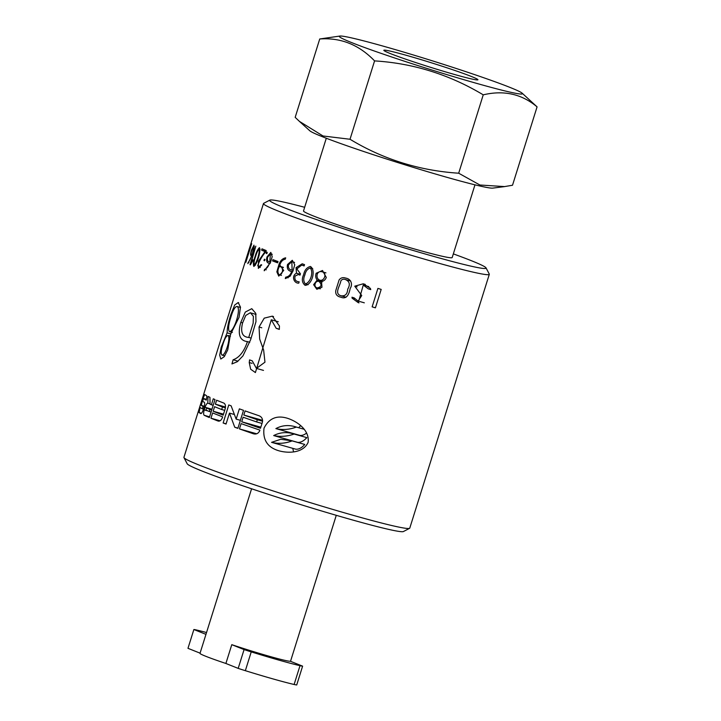 <?xml version="1.0" encoding="UTF-8"?>
<svg xmlns="http://www.w3.org/2000/svg" width="721" height="721" viewBox="0 0 721 721"><rect width="100%" height="100%" fill="white"/><g stroke="black" fill="none" stroke-linecap="round" stroke-linejoin="round"><path stroke-width="1.08" d="M211.082 412.024L209.288 411.52A118.334 5.48 -162.6 0 1 205.981 410.051L206.621 408.014A118.334 5.48 17.4 0 0 209.928 409.483L211.722 409.988M198.401 411.367A118.334 5.48 17.4 0 0 198.284 411.52L183.927 457.348A118.334 5.48 17.4 0 0 183.972 457.628A118.334 5.48 17.4 0 0 295.204 497.968A118.334 5.48 17.4 0 0 409.573 528.331A118.334 5.48 17.4 0 0 409.771 528.123L489.307 274.322A118.334 5.48 17.4 0 0 489.262 274.043L486.026 267.879A113.404 5.254 17.4 0 0 471.291 260.669A113.404 5.254 17.4 0 0 453.338 253.891M304.659 207.297A113.404 5.254 17.4 0 0 269.825 200.123L263.661 203.34A118.334 5.48 17.4 0 0 263.462 203.547A118.334 5.48 17.4 0 0 374.749 244.158A118.334 5.48 17.4 0 0 489.307 274.322M375.416 307.849L381.193 289.4A118.334 5.48 -162.6 0 1 377.912 288.4L372.135 306.849A118.334 5.48 17.4 0 0 375.416 307.849M351.992 297.214L352.091 298.161L358.274 302.667L363.276 285.047L368.17 288.806A118.334 5.48 17.4 0 0 370.756 289.608L370.369 288.355L363.276 283.786L354.75 286.192L361.735 295.538L358.121 301.162L354.227 297.917A118.334 5.48 -162.6 0 1 351.992 297.214M339.113 279.928C340.763 277.756 342.971 277.152 345.729 278.099C350.911 278.874 353.047 284.11 350.154 288.508C349.27 293.303 347.053 299.891 340.907 297.214C336.887 296.385 335.193 294.114 335.833 290.401L339.113 279.928M298.764 283.137L299.17 281.83C295.628 281.523 294.285 279.577 295.123 276.008L298.395 274.521L300.026 275.134L300.441 273.8L296.854 268.933L301.748 265.04L304.118 265.941L304.532 264.643L302.216 263.796L296.043 267.635L296.493 273.223C291.158 275.746 293.808 283.524 298.764 283.137M285.3 278.522L285.723 277.152C288.553 276.756 290.536 274.863 291.663 271.457C288.094 270.97 286.715 268.654 287.508 264.508L292.302 260.29L294.754 264.76L293.005 270.889L290.121 276.26L285.435 278.567M277.621 262.814L278.027 261.543A118.334 5.48 -162.6 0 1 272.962 259.65L272.556 260.921A118.334 5.48 17.4 0 0 277.621 262.814M264.183 270.717L264.607 269.348C266.725 268.681 268.32 266.671 269.384 263.318C266.815 263.021 266.022 260.876 267.013 256.883L270.826 252.386L272.196 256.658L270.402 262.66L264.283 270.745M250.349 264.868L253.26 260.038A118.334 5.48 -162.6 0 1 252.756 259.803L251.124 262.516L255.829 246.131L250.007 264.697A118.334 5.48 17.4 0 0 250.349 264.868M247.817 263.634L248.249 262.255C249.34 261.353 250.439 259.209 251.53 255.82C250.331 255.955 250.313 254.026 251.476 250.025L253.99 245.158L253.99 248.997L252.152 255.063L247.862 263.643M245.311 261.489L251.088 243.049A118.334 5.48 -162.6 0 1 251.106 242.977L245.32 261.426A118.334 5.48 17.4 0 0 245.311 261.489M245.861 262.291L251.683 243.716A118.334 5.48 -162.6 0 1 251.557 243.608L248.556 253.188A118.334 5.48 -162.6 0 1 248.177 252.747L247.763 254.053A118.334 5.48 17.4 0 0 248.15 254.495L246.149 260.876A118.334 5.48 -162.6 0 1 245.753 260.416L245.347 261.714A118.334 5.48 17.4 0 0 245.861 262.291M255.135 256.442C256.243 252.242 257.685 249.304 259.47 247.645C261.146 251.016 257.082 264.427 253.819 266.428C252.999 264.219 253.441 260.885 255.135 256.442M265.013 251.584L258.442 261.128L258.343 268.374L261.714 264.931A118.334 5.48 -162.6 0 1 261.092 264.688L258.758 267.085L257.739 265.625C259.614 260.326 262.3 255.73 265.779 251.836L266.202 250.557A118.334 5.48 -162.6 0 1 262.011 248.835L261.588 250.178A118.334 5.48 17.4 0 0 265.013 251.584L265.788 251.809M266.833 253.657L267.248 252.35A118.334 5.48 -162.6 0 1 266.617 252.098L266.211 253.404A118.334 5.48 17.4 0 0 266.833 253.657M264.607 260.768L265.013 259.47A118.334 5.48 -162.6 0 1 264.382 259.218L263.976 260.524A118.334 5.48 17.4 0 0 264.607 260.768M285.264 259.209L285.696 257.839C282.19 258.451 279.802 261.164 278.54 265.959L276.837 271.844L278.766 276.125L283.723 270.438L279.811 265.076C280.875 261.669 282.686 259.713 285.264 259.209M303.658 274.575C304.586 270.096 306.84 267.392 310.418 266.464C316.231 270.204 311.95 285.119 305.109 285.345C302.009 282.794 301.531 279.198 303.658 274.575M326.271 277.423C325.468 279.712 323.891 281.091 321.521 281.541L321.963 287.282L316.825 289.283L313.617 284.678L317.168 280.09C315.645 278.135 315.311 275.855 316.168 273.241L322.503 270.492L326.271 277.423M264.021 428.166C268.933 418.414 276.63 415.089 287.111 418.171C297.115 421.253 309.85 430.122 308.101 442.442C303.226 453.022 288.86 453.437 279.397 450.931C267.734 447.705 262.606 440.116 264.021 428.166M239.453 428.914A118.334 5.48 17.4 0 0 253.495 433.808C256.297 434.511 258.37 433.492 259.722 430.725L259.902 430.122A118.334 5.48 -162.6 0 1 241.111 423.615L239.453 428.914L256.631 433.772M241.697 421.758A118.334 5.48 17.4 0 0 260.488 428.274L262.417 422.118C262.904 419.054 261.804 416.945 259.136 415.792A118.334 5.48 -162.6 0 1 245.095 410.907L243.806 415.026A118.334 5.48 17.4 0 0 257.334 419.739L256.649 421.929A118.334 5.48 -162.6 0 1 243.121 417.216L241.697 421.758L260.831 427.174M226.034 424.056L229.467 413.115L234.758 427.238A118.334 5.48 17.4 0 0 237.876 428.355L243.518 410.339A118.334 5.48 -162.6 0 1 239.372 408.852L236.155 419.126L231.126 405.833A118.334 5.48 -162.6 0 1 228.773 404.959L223.131 422.975A118.334 5.48 17.4 0 0 226.034 424.056M221.689 409.519A118.334 5.48 -162.6 0 1 214.588 406.689L213.164 411.231A118.334 5.48 17.4 0 0 223.186 415.179L225.168 408.852C225.835 405.959 225.403 404.039 223.87 403.093A118.334 5.48 -162.6 0 1 216.615 400.209L215.381 404.166A118.334 5.48 17.4 0 0 222.483 406.986L221.689 409.519L224.691 410.366M222.654 416.864A118.334 5.48 -162.6 0 1 212.632 412.917L210.974 418.216A118.334 5.48 17.4 0 0 218.229 421.1C219.959 421.406 221.374 420.19 222.465 417.459L222.654 416.864M205.07 407.275C205.936 404.733 206.846 403.381 207.792 403.21L208.008 396.406A118.334 5.48 -162.6 0 0 209.946 397.334L210.063 404.202A118.334 5.48 -162.6 0 0 211.406 404.787L213.272 398.812A118.334 5.48 -162.6 0 0 214.993 399.542L209.351 417.549A118.334 5.48 17.4 0 1 204.214 415.296C203.43 414.575 203.439 412.782 204.241 409.916L205.07 407.275L211.956 409.231M199.104 412.556A118.334 5.48 17.4 0 0 200.78 413.593C201.519 413.638 202.385 412.277 203.385 409.492L203.98 407.608C204.755 404.724 204.863 402.958 204.313 402.318A118.334 5.48 -162.6 0 1 202.646 401.291L203.52 398.515A118.334 5.48 17.4 0 0 206.305 400.128C206.891 397.586 206.927 396.072 206.422 395.577A118.334 5.48 -162.6 0 1 204.746 394.549L202.763 398.83L201.348 405.409A118.334 5.48 17.4 0 0 203.07 406.464L202.331 408.825A118.334 5.48 -162.6 0 1 200.096 407.338L199.104 412.556L201.501 413.241M198.284 411.52A118.334 5.48 17.4 0 0 198.275 411.61L203.917 393.603A118.334 5.48 -162.6 0 1 203.926 393.513L263.462 203.547M231.026 314.167L234.676 305.055L238.209 302.523L240.472 307.11L239.039 317.339L230.441 334.436L227.728 349.91L224.222 356.706L220.806 359.04L219.68 355.165L221.176 347.324L227.115 332.85C227.223 327.767 228.53 321.539 231.026 314.167L231.792 314.383M233.126 359.77C239.327 357.634 244.095 351.578 247.438 341.61C239.678 340.709 237.47 334.292 240.805 322.359L245.311 312.067L251.773 308.678L255.748 313.311L255.982 321.665L250.638 339.708L242.959 355.877L237.398 361.663L231.955 363.943L233.126 359.77L238.002 361.149M249.583 359.887L249.232 362.546L250.647 369.215L255.405 372.559L271.303 319.782L276.17 328.298A118.334 5.48 17.4 0 0 279.324 329.407L279.442 326L272.322 316.14L264.228 318.15L259.046 327.01L259.686 339.086L263.634 350.073L264.967 362.167L256.433 368.431L252.26 360.861A118.334 5.48 -162.6 0 1 249.583 359.887M302.613 666.15L296.719 684.95A19.719 0.91 -162.6 0 1 294.114 684.481L300.008 665.681A19.719 0.91 -162.6 0 0 302.613 666.15L290.32 661.238A44.378 2.055 17.4 0 1 231.783 644.673L244.077 649.585A19.719 0.91 17.4 0 0 251.232 651.883A64.097 2.965 17.4 0 0 300.008 665.681M251.584 488.775L200.005 653.37A44.378 2.055 17.4 0 0 225.889 663.473L238.182 668.385A19.719 0.91 17.4 0 0 245.347 670.683A64.097 2.965 17.4 0 0 294.114 684.481M200.068 653.154L187.974 648.323L193.868 629.523A19.719 0.91 -162.6 0 1 196.472 629.992A64.097 2.965 -162.6 0 1 206.539 632.524M193.868 629.523L205.963 634.354M238.182 668.385L244.077 649.585M225.889 663.473L231.783 644.673M339.897 36.05L319.736 38.979L295.177 117.352L299.413 121.371L323.008 135.972L350.018 139.261L374.578 60.897C413.304 63.277 449.525 74.596 483.241 94.839C503.826 89.972 521.77 93.982 537.073 106.87L522.13 93.162A95.974 4.443 -162.6 0 1 477.095 83.501A95.974 4.443 -162.6 0 1 380.814 53.273A95.974 4.443 -162.6 0 1 339.897 36.05A95.974 4.443 -162.6 0 1 432.212 60.789A95.974 4.443 -162.6 0 1 522.13 93.162M350.018 139.261C383.202 159.341 419.424 170.652 458.682 173.211L479.889 185.009L504.583 186.586L512.514 185.243L537.073 106.87M458.682 173.211L483.241 94.839M374.578 60.897C359.058 44.756 340.781 37.447 319.736 38.979M504.592 186.604L492.749 188.118A96.335 4.461 -162.6 0 1 420.325 169.516A96.335 4.461 -162.6 0 1 322.053 136.575A96.335 4.461 -162.6 0 1 309.832 130.798L299.404 121.371M407.14 55.544A49.307 2.28 17.4 0 0 383.833 50.281A49.307 2.28 17.4 0 0 430.203 67.206A49.307 2.28 17.4 0 0 477.933 79.779A49.307 2.28 17.4 0 0 471.507 76.525A49.307 2.28 17.4 0 0 407.14 55.544M326.298 138.234L303.514 210.938A77.904 3.605 17.4 0 0 376.777 237.678A77.904 3.605 17.4 0 0 452.193 257.532L474.977 184.828M269.825 200.123A113.404 5.254 17.4 0 0 376.29 239.246A113.404 5.254 17.4 0 0 486.026 267.879M183.972 457.628L187.199 463.792A113.404 5.254 17.4 0 0 293.808 502.447A113.404 5.254 17.4 0 0 403.4 531.548L409.573 528.331M245.987 261.894L245.347 261.714M248.394 254.225L247.763 254.053M252.323 254.522L253.558 246.528L251.728 250.142C250.881 253.233 250.953 254.666 251.971 254.423M248.961 262.462L248.249 262.255M251.665 262.669L251.124 262.516M255.576 256.622C254.279 260.101 253.81 262.913 254.18 265.067C256.811 262.489 259.857 252.747 259.109 249.096C257.658 250.674 256.478 253.179 255.576 256.622M265.923 251.404L261.588 250.178M259.127 261.317L258.442 261.128M266.86 253.585L266.211 253.404M264.625 260.705L263.976 260.524M270.573 262.147L269.825 261.93L270.384 253.765L267.68 257.109C267.004 260.218 267.716 261.822 269.825 261.93M266.283 269.816L264.607 269.348M270.114 263.525L269.384 263.318M277.756 262.39L272.556 260.921M283.407 267.599L279.369 266.464C277.513 269.978 277.432 272.727 279.126 274.719L279.297 274.764M279.126 274.719C283.461 275.107 283.759 265.571 279.369 266.464M293.177 270.375L292.104 270.069L291.87 261.642L288.49 264.823C288.012 268.05 289.211 269.798 292.104 270.069M288.13 277.828L285.723 277.152M292.708 271.754L291.663 271.457M300.287 274.295L296.493 273.223M304.875 274.971C303.262 278.531 303.433 281.523 305.371 283.948C310.517 282.551 313.842 271.925 310.192 267.951C307.371 268.996 305.596 271.33 304.875 274.971M321.954 281.442L317.168 280.09M317.159 274.503C316.681 277.297 317.519 279.18 319.673 280.163C324.432 281.65 327.451 272.826 321.899 271.736C319.61 271.186 318.024 272.114 317.159 274.503M315.167 283.741C314.59 285.84 315.248 287.246 317.132 287.949C321.656 286.904 322.242 284.705 318.898 281.361C317.087 281.037 315.843 281.83 315.167 283.741M340.871 280.811C340.303 285.624 333.76 293.69 341.033 295.781C345.188 296.313 347.414 294.105 347.711 289.175C350.451 284.588 349.658 281.361 345.323 279.487C343.466 278.883 341.979 279.324 340.871 280.811M370.729 289.527L368.17 288.806M354.444 298.827L352.091 298.161M375.434 307.777L372.135 306.849M306.632 433.006A21.504 11.112 -74.2 0 1 299.9 435.394L275.873 428.598C282.704 430.149 289.518 429.644 296.34 427.066L304.073 429.256L296.34 427.066C289.067 424.678 282.244 425.183 275.873 428.598M294.15 434.042L306.84 437.638A23.117 11.942 -74.2 0 1 297.71 442.379L273.683 435.574C280.496 436.953 287.319 436.439 294.15 434.042C286.904 431.753 280.081 432.267 273.683 435.574M292.149 440.892L304.749 444.46A21.116 10.905 -74.2 0 1 295.592 449.138L271.565 442.343C278.423 443.992 285.291 443.505 292.149 440.892L280.766 439.278L271.565 442.343M304.749 444.46A16.673 8.616 -74.2 0 0 304.262 444.298L290.734 440.468M298.728 427.742A16.817 8.688 105.8 0 1 300.657 425.723M293.672 451.815A16.817 8.688 105.8 0 1 292.852 448.363M262.002 423.443L256.649 421.929M262.597 421.235L257.334 419.739M262.615 420.343L243.806 415.026M226.115 423.813L223.131 422.975M240.39 420.325L236.155 419.126M237.939 428.139L234.758 427.238M234.28 414.476L229.467 413.115M223.501 414.16L213.164 411.231M225.403 407.816L222.483 406.986M225.493 407.023L215.381 404.166M220.076 420.794L210.974 418.216M210.045 403.85L207.792 403.21L210.045 403.85M213.191 405.292L211.406 404.787M203.493 409.149L202.331 408.825M204.214 406.788L203.07 406.464M206.485 399.353L203.52 398.515M202.691 397.469L199.762 406.815A118.334 5.48 17.4 0 0 199.753 406.896L202.673 397.559M230.972 333.94L227.115 332.85M230.9 317.096C228.539 324.351 228.007 329.164 229.305 331.534C233.946 332.516 241.67 307.993 236.957 306.443C234.92 306.749 232.901 310.3 230.9 317.096M222.924 344.359C221.023 350.091 220.698 353.669 221.969 355.092C225.565 356.075 231.225 336.68 227.854 335.436C226.151 336.067 224.51 339.041 222.924 344.359M251.151 338.113L248.745 337.428L253.143 323.287L253.404 316.393L250.367 312.698L245.753 315.456L242.571 322.972C240.3 332.219 242.355 337.031 248.745 337.428M249.772 342.277L247.438 341.61M279.333 329.2L276.17 328.298M252.08 363.348L249.232 362.546M209.288 411.52L209.928 409.483M206.621 408.014L211.875 409.501L206.603 408.005M245.347 670.683L251.232 651.883M267.698 257.073L267.013 256.883M281.451 275.368L279.315 274.773L281.442 275.377M283.254 267.293L278.54 265.959M288.499 264.787L287.508 264.508M297.133 267.942L296.043 267.635M317.51 273.62L316.168 273.241M357.138 286.868L354.75 286.192M209.577 416.819L204.214 415.296M208.144 411.015L204.241 409.916M204.34 406.256L201.348 405.409M202.907 400.452L202.313 400.281M203.367 399.001L202.763 398.83M242.607 322.864L240.805 322.359M261.768 327.785L259.046 327.01M290.518 661.319L336.274 515.317M254.387 246.771L253.639 246.564M254.18 265.067L255.234 265.364M259.109 249.078L260.092 249.358M260.263 267.464L258.983 267.094M272.25 254.288L270.384 253.756M294.556 262.426L292.221 261.768M303.199 264.138L302.198 263.859M304.181 265.77L302.405 265.265M300.062 275.016L298.8 274.656M305.371 283.957L308.101 284.723M310.192 267.942L312.743 268.663M319.673 280.172L322.963 281.1M321.908 271.736L325.955 272.88M317.132 287.949L320.295 288.842M318.988 281.388L321.954 282.235M341.033 295.79L346.062 297.205M345.882 279.667L350.658 281.019M345.729 278.117L346.368 278.297M364.321 302.82L359.716 301.513M365.25 284.389L363.258 283.831M368.782 286.616L363.474 285.11M358.995 302.856L358.274 302.649M229.548 331.579L232.387 332.381M237.056 306.479L240.49 307.452M222.095 355.12L224.799 355.886M227.863 335.418L230.495 336.166M238.687 302.766L238.182 302.622M256.072 314.428L251.16 313.031M263.489 370.396L256.937 368.539M273.529 316.564L272.295 316.213M278.288 321.773L271.294 319.8"/></g></svg>

